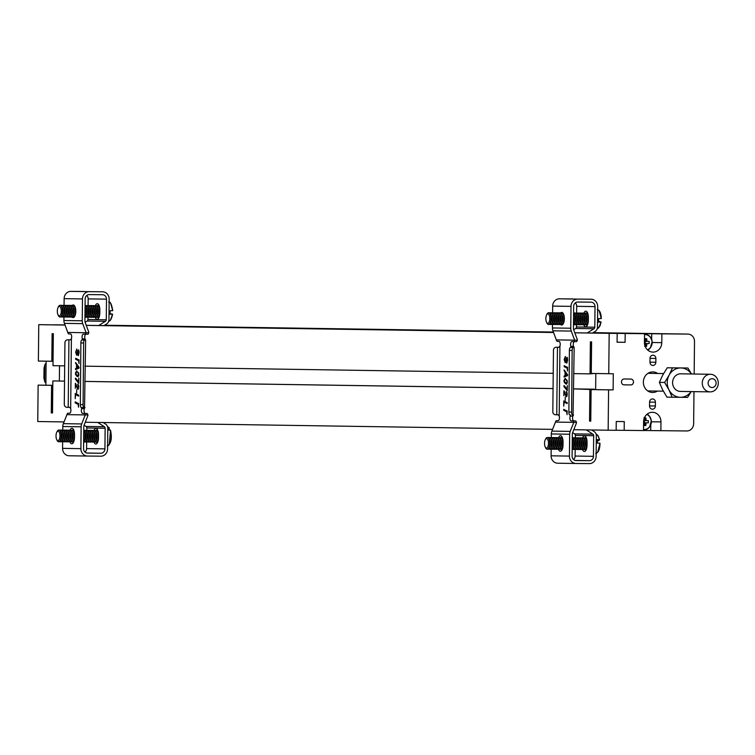 <?xml version="1.0" encoding="UTF-8"?>
<svg xmlns="http://www.w3.org/2000/svg" width="755" height="755" viewBox="0 0 755 755"><rect width="100%" height="100%" fill="white"/><g stroke="black" fill="none" stroke-linecap="round" stroke-linejoin="round"><path stroke-width="1.13" d="M45.309 363.844L46.093 363.853L45.309 363.844L44.809 365.014L44.639 381.152L43.913 378.208L44.026 367.93L44.809 365.014M45.904 382.351L45.111 382.341L44.639 381.152M574.413 341.637A2.935 1.217 -89.5 0 0 573.385 343.374A2.935 1.217 -89.5 0 0 573.507 346.356L570.837 346.337L571.224 347.47L573.196 347.489A2.935 1.019 90.5 0 0 572.148 350.424L571.62 412.07A2.935 1.019 90.5 0 0 572.62 415.014L573.526 415.014L572.847 416.118A2.935 1.217 -89.5 0 0 572.677 419.214A2.935 1.217 -89.5 0 0 573.762 420.884L575.414 420.912A2.935 1.217 90.5 0 1 576.461 422.394A2.935 2.671 -89.1 0 1 576.235 423.536L572.667 432.558A4.407 4.002 -89.1 0 0 572.328 434.267L572.101 456.114A4.407 4.002 -89.1 0 0 576.037 460.559L589.41 460.682L575.291 460.465M594.808 327.226A1.765 1.604 -89.1 0 1 593.987 328.746L575.659 328.472A1.765 1.604 90.9 0 0 576.48 326.953L594.808 327.226L595.025 306.606A4.407 4.002 -89.1 0 0 591.09 302.16A4.407 4.002 -89.1 0 1 591.09 302.16L577.717 302.038A4.407 4.002 -89.1 0 0 573.668 306.407L573.441 328.255A4.407 4.002 -89.1 0 0 573.734 329.973L577.122 339.052A2.935 2.671 -89.1 0 1 577.32 340.203A2.935 1.217 90.5 0 1 576.254 341.647A2.935 1.217 90.5 0 1 576.244 341.647L571.856 341.6A2.935 1.217 -89.5 0 0 571.846 341.6A2.935 1.217 -89.5 0 0 570.733 343.242A2.935 1.217 -89.5 0 0 570.837 346.337L570.827 347.47M577.32 340.203L574.649 340.175A2.935 1.217 90.5 0 1 573.583 341.628A2.935 1.217 90.5 0 1 573.573 341.628L576.254 341.647M570.591 414.986L570.185 416.09A2.935 1.217 -89.5 0 0 570.006 419.185A2.935 1.217 -89.5 0 0 571.091 420.865L572.743 420.884A2.935 1.217 90.5 0 1 573.791 422.366L570.214 431.388L551.886 431.105L555.463 422.092A2.935 1.217 90.5 0 1 556.529 420.639L558.19 420.667A2.935 1.217 -89.5 0 0 559.304 419.025A2.935 1.217 -89.5 0 0 559.2 415.93L558.209 414.797L555.538 414.759A2.935 2.756 90.3 0 1 552.82 411.796L553.472 350.15A2.935 2.756 90.3 0 1 556.237 347.243L558.917 347.281L559.927 346.168A2.935 1.217 -89.5 0 0 560.106 343.072A2.935 1.217 -89.5 0 0 559.021 341.402L557.36 341.383A2.935 1.217 90.5 0 1 556.322 339.892L552.943 330.813L571.271 331.086A7.342 6.672 -89.1 0 1 570.771 328.227L552.443 327.953A7.342 6.672 90.9 0 0 552.943 330.813M557.275 347.253L556.246 347.243A2.935 2.756 90.3 0 1 556.246 347.243L557.256 347.253A2.935 2.756 90.3 0 1 557.275 347.253L558.936 347.272M555.463 422.092L576.461 422.394M570.195 414.986L570.185 416.09L572.847 416.118M573.507 346.356L574.159 347.489L573.064 415.014L574.168 347.498M587.201 332.964L593.987 328.746M592.496 333.049L595.299 331.303A4.7 4.275 90.9 0 0 597.479 327.255L597.696 306.634A7.342 6.672 90.9 0 0 591.127 299.225A7.342 6.672 90.9 0 0 591.099 299.225L577.754 299.103A7.342 6.672 90.9 0 0 570.997 306.379L570.771 328.227M571.271 331.086L574.649 340.175L556.322 339.892M552.443 327.953L552.481 324.499M552.603 312.759L552.669 306.096A7.342 6.672 -89.1 0 1 559.417 298.82L572.771 298.952A7.342 6.672 -89.1 0 1 572.8 298.952A7.342 6.672 -89.1 0 1 572.837 298.952M575.659 328.472L573.649 329.718M595.025 306.606L576.697 306.322L576.622 312.985A5.87 2.444 90.5 0 1 576.839 312.985A5.87 2.444 90.5 0 1 578.424 314.429A5.87 2.444 90.5 0 1 579.208 319.658A5.87 2.444 90.5 0 1 578.339 323.31A5.87 2.444 90.5 0 1 576.735 324.725A5.87 2.444 90.5 0 1 576.537 324.707M576.499 324.725L576.48 326.953M576.697 306.322A4.407 4.002 90.9 0 0 575.282 302.915M573.517 459.521A4.407 4.002 90.9 0 0 575.121 456.039L593.458 456.322L593.675 435.692L575.338 435.418L575.319 437.749M575.197 449.489L575.121 456.039M575.338 435.418A1.765 1.604 90.9 0 0 574.555 433.88L592.883 434.163L586.286 429.888M572.63 432.634L574.555 433.88M551.292 437.513L551.329 433.965L569.657 434.238L569.43 456.095A7.342 6.672 90.9 0 0 575.99 463.495L557.7 463.211A7.342 6.672 -89.1 0 1 557.662 463.211A7.342 6.672 -89.1 0 1 551.103 455.812L551.169 449.263M551.886 431.105A7.342 6.672 90.9 0 0 551.329 433.965M569.657 434.238A7.342 6.672 -89.1 0 1 570.214 431.388M557.662 463.211L575.99 463.495A7.342 6.672 90.9 0 0 576.027 463.495L589.372 463.617A7.342 6.672 90.9 0 0 596.12 456.341L596.337 435.72A4.7 4.275 90.9 0 0 594.242 431.634L591.684 429.963M592.883 434.163A1.765 1.604 -89.1 0 1 593.675 435.692M593.458 456.322A4.407 4.002 -89.1 0 1 589.41 460.682M573.196 347.489L573.706 347.498M570.45 347.47A2.935 1.019 90.5 0 0 569.402 350.405L568.874 412.051A2.935 1.019 90.5 0 0 569.865 414.986A2.935 1.019 90.5 0 0 569.874 414.986L569.865 414.986M561.078 449.225A6.314 2.624 -89.5 0 0 561.663 450.395M561.795 436.579A6.314 2.624 -89.5 0 0 561.192 437.74M560.663 312.966A6.314 2.624 90.5 0 1 561.767 312.4A6.314 2.624 90.5 0 1 564.334 318.742A6.314 2.624 90.5 0 1 561.644 325.027A6.314 2.624 90.5 0 1 560.559 324.442M566.722 410.852L563.711 409.323L563.702 410.286L566.712 411.824L567.071 414.674L567.109 410.862M565.24 397.224L565.202 400.386L565.24 397.224M564.778 386.183L563.957 385.616L563.947 386.56L567.279 390.75L567.335 385.588L566.901 389.391L564.778 386.183M567.496 374.537L564.117 369.922L565.061 372.253L565.023 375.716L564.051 376.075L564.042 377.038L567.486 375.669L567.496 374.537M565.391 357.389L565.353 356.435L564.183 359.531L565.146 362.655L566.401 359.087L566.816 358.361L567.147 358.748L566.609 363.098L567.684 360.211L566.807 357.408L565.127 361.702L564.58 359.597L565.278 357.379M567.175 367.232L564.164 365.694L564.155 366.666L567.165 368.195L567.534 371.045L567.571 367.232M567.42 381.879L565.155 378.359L563.966 380.539L564.193 382.162L566.269 384.068L567.42 381.879L566.344 383.125L564.561 381.671L564.598 379.557L566.373 379.614L567.241 380.482M565.372 393.789L563.9 390.779L563.853 395.743L564.278 392.223L566.335 396.611L567.288 394.195L566.297 391.552L566.892 394.214L566.326 395.658L565.372 393.789M567.203 402.632L563.796 400.896L563.74 406.162L564.174 402.056L567.194 403.595L567.203 402.632M558.577 437.589A6.314 2.624 90.5 0 1 560.474 435.692A6.314 2.624 90.5 0 1 563.041 442.043L563.013 444.988A6.314 2.624 90.5 0 1 560.323 451.254A6.314 2.624 90.5 0 1 558.464 449.329M563.702 410.286L564.24 409.597M567.099 411.758L564.23 410.295M564.485 385.937L563.947 386.56M567.298 389.391L567.288 390.193M566.788 389.127L565.655 388.183M566.193 388.193L564.476 386.569M564.108 370.988L564.646 370.639M564.58 376.82L564.051 376.075M565.589 372.8L565.061 372.253M565.599 372.262L564.646 370.988M564.9 357.634L565.363 356.643M565.957 361.437L565.127 361.702M565.92 361.437L565.419 361.428M567.345 357.417L566.071 358.512M567.137 362.806L566.59 362.155M567.675 358.757L566.816 358.361M565.419 362.56L564.919 361.56M564.693 365.967L564.155 366.666M567.562 368.129L564.683 366.666M565.438 378.397L564.617 379.529M566.807 384.068L565.155 383.615M565.693 383.615L564.193 382.162M564.419 392.223L564.429 391.269M567.156 395.46L566.326 395.658M567.184 392.94L566.231 392.496M566.76 392.506L566.797 391.958M566.873 396.611L565.674 396.016M566.212 396.026L565.939 395.327M564.948 392.44L564.278 392.223M564.315 402.056L564.325 401.16M567.194 403.33L564.174 402.056M566.42 374.065L567.09 374.961L565.957 375.584L567.628 374.971L565.448 372.8L566.958 374.074M565.07 379.303L566.373 379.614M567.288 382.955L566.344 383.125M583.898 313.051A6.314 2.624 90.5 0 1 585.804 311.164A6.314 2.624 90.5 0 1 588.372 317.515L588.343 320.45A6.314 2.624 90.5 0 1 585.653 326.717A6.314 2.624 90.5 0 1 583.785 324.792M566.25 375.273L566.778 375.282M565.419 375.575L565.448 372.8M567.203 380.426L566.675 380.426L567.024 381.879M565.844 379.605L566.675 380.426M581.831 438.07A5.87 2.444 90.5 0 1 581.945 437.994A5.87 2.444 90.5 0 1 582.558 437.815A6.314 2.624 90.5 0 1 584.493 435.928A6.314 2.624 90.5 0 1 587.06 442.279L587.031 445.214A6.314 2.624 90.5 0 1 584.342 451.481A6.314 2.624 90.5 0 1 582.483 449.555M586.427 324.735A6.314 2.624 -89.5 0 0 586.994 325.858M587.126 312.051A6.314 2.624 -89.5 0 0 586.541 313.165M585.116 449.499A6.314 2.624 -89.5 0 0 585.691 450.622M585.823 436.815A6.314 2.624 -89.5 0 0 585.229 437.928M85.881 334.191A2.935 1.217 -89.5 0 0 84.853 335.928A2.935 1.217 -89.5 0 0 84.975 338.919L82.304 338.891L82.691 340.024L84.664 340.052A2.935 1.019 90.5 0 0 83.616 342.987L83.088 404.633A2.935 1.019 90.5 0 0 84.088 407.568L84.994 407.568L84.315 408.672A2.935 1.217 -89.5 0 0 84.145 411.768A2.935 1.217 -89.5 0 0 85.23 413.447L86.882 413.466A2.935 1.217 90.5 0 1 87.929 414.957A2.935 2.671 -89.1 0 1 87.703 416.09L84.135 425.112A4.407 4.002 -89.1 0 0 83.796 426.82L83.569 448.678A4.407 4.002 -89.1 0 0 87.504 453.113L100.868 453.245L86.759 453.028M106.276 319.79A1.765 1.604 -89.1 0 1 105.455 321.309L87.127 321.026A1.765 1.604 90.9 0 0 87.948 319.507L106.276 319.79L106.493 299.159A4.407 4.002 -89.1 0 0 102.557 294.724A4.407 4.002 -89.1 0 1 102.557 294.724L89.184 294.592A4.407 4.002 -89.1 0 0 85.136 298.961L84.909 320.809A4.407 4.002 -89.1 0 0 85.202 322.527L88.59 331.615A2.935 2.671 -89.1 0 1 88.788 332.757A2.935 1.217 90.5 0 1 87.712 334.21L83.314 334.154A2.935 1.217 -89.5 0 0 82.201 335.796A2.935 1.217 -89.5 0 0 82.304 338.891L82.295 340.024M88.788 332.757L86.117 332.728A2.935 1.217 90.5 0 1 85.051 334.182A2.935 1.217 90.5 0 1 85.041 334.182L87.712 334.21M82.059 407.54L81.653 408.644A2.935 1.217 -89.5 0 0 81.474 411.749A2.935 1.217 -89.5 0 0 82.559 413.419L84.211 413.447A2.935 1.217 90.5 0 1 85.258 414.929L81.682 423.942L63.354 423.668L66.931 414.646A2.935 1.217 90.5 0 1 67.997 413.193L69.658 413.221A2.935 1.217 -89.5 0 0 70.772 411.579A2.935 1.217 -89.5 0 0 70.668 408.483L69.677 407.351L67.006 407.322A2.935 2.756 90.3 0 1 64.288 404.359L64.939 342.704A2.935 2.756 90.3 0 1 67.705 339.807L68.724 339.807A2.935 2.756 90.3 0 1 68.743 339.807L70.404 339.825L71.395 338.731A2.935 1.217 -89.5 0 0 71.574 335.635A2.935 1.217 -89.5 0 0 70.489 333.965L68.828 333.936A2.935 1.217 90.5 0 1 67.79 332.455L64.411 323.366L82.739 323.65A7.342 6.672 -89.1 0 1 82.238 320.79L63.911 320.507A7.342 6.672 90.9 0 0 64.411 323.366M67.997 413.193L69.762 413.211L67.997 413.193M66.931 414.646L87.929 414.957M81.663 407.549L81.653 408.644L84.315 408.672M84.975 338.919L85.626 340.052L84.532 407.568L85.636 340.052M98.669 325.518L105.455 321.309M103.963 325.603L106.766 323.857A4.7 4.275 90.9 0 0 108.947 319.809L109.164 299.188A7.342 6.672 90.9 0 0 102.595 291.789A7.342 6.672 90.9 0 0 102.567 291.789L89.222 291.656A7.342 6.672 90.9 0 0 82.465 298.933L82.238 320.79M82.739 323.65L86.117 332.728L67.79 332.455M63.911 320.507L63.949 317.053M64.071 305.313L64.137 298.659A7.342 6.672 -89.1 0 1 70.885 291.383L84.23 291.505A7.342 6.672 -89.1 0 1 84.267 291.505A7.342 6.672 -89.1 0 1 84.305 291.505M87.127 321.026L85.117 322.272M106.493 299.159L88.165 298.886L88.09 305.539A5.87 2.444 90.5 0 1 88.307 305.539A5.87 2.444 90.5 0 1 89.892 306.983A5.87 2.444 90.5 0 1 90.685 311.928A5.87 2.444 90.5 0 1 89.807 315.873A5.87 2.444 90.5 0 1 88.203 317.289A5.87 2.444 90.5 0 1 88.005 317.26M87.967 317.279L87.948 319.507M88.165 298.886A4.407 4.002 90.9 0 0 86.749 295.479M68.743 339.807L67.714 339.807A2.935 2.756 90.3 0 1 67.714 339.807L70.385 339.835M84.985 452.085A4.407 4.002 90.9 0 0 86.589 448.593L104.926 448.876L105.134 428.255L86.806 427.972L86.787 430.303M86.665 442.043L86.589 448.593M86.806 427.972A1.765 1.604 90.9 0 0 86.023 426.443L104.35 426.717L97.754 422.441M84.098 425.188L86.023 426.443M62.759 430.076L62.797 426.518L81.125 426.801L80.898 448.649A7.342 6.672 90.9 0 0 87.457 456.048L69.167 455.775A7.342 6.672 -89.1 0 1 69.13 455.775A7.342 6.672 -89.1 0 1 62.571 448.366L62.637 441.817M63.354 423.668A7.342 6.672 90.9 0 0 62.797 426.518M81.125 426.801A7.342 6.672 -89.1 0 1 81.682 423.942M69.13 455.775L87.457 456.048A7.342 6.672 90.9 0 0 87.495 456.048L100.84 456.18A7.342 6.672 90.9 0 0 107.587 448.904L107.805 428.274A4.7 4.275 90.9 0 0 105.709 424.187L103.152 422.526M104.35 426.717A1.765 1.604 -89.1 0 1 105.134 428.255M104.926 448.876A4.407 4.002 -89.1 0 1 100.868 453.245M84.664 340.052L85.173 340.052M81.917 340.024A2.935 1.019 90.5 0 0 80.87 342.959L80.341 404.605A2.935 1.019 90.5 0 0 81.332 407.54L84.079 407.568L81.332 407.54M72.546 441.788A6.314 2.624 -89.5 0 0 73.131 442.949M73.263 429.142A6.314 2.624 -89.5 0 0 72.659 430.293M72.131 305.53A6.314 2.624 90.5 0 1 73.235 304.963A6.314 2.624 90.5 0 1 75.802 311.296A6.314 2.624 90.5 0 1 73.112 317.581A6.314 2.624 90.5 0 1 72.018 316.996M78.19 403.415L75.179 401.877L75.16 402.849L78.18 404.378L78.539 407.228L78.577 403.415M76.708 389.788L76.67 392.949L76.708 389.788M76.246 378.746L75.424 378.17L75.415 379.123L78.746 383.304L78.803 378.142L78.369 381.945L76.246 378.746M78.964 367.1L75.585 362.485L76.529 364.807L76.491 368.28L75.519 368.638L75.509 369.591L78.945 368.223L78.964 367.1M76.859 349.942L76.821 348.999L75.651 352.085L76.614 355.209L77.869 351.641L78.284 350.915L78.614 351.311L78.152 355.662L79.152 352.764L78.275 349.971L76.595 354.265L76.047 352.151L76.746 349.933M78.643 359.786L75.632 358.257L75.623 359.22L78.633 360.748L79.001 363.599L79.039 359.795M78.888 374.433L76.623 370.913L75.434 373.102L75.66 374.716L77.737 376.622L78.888 374.433L77.812 375.679L76.028 374.235L76.066 372.111L77.841 372.168L78.709 373.036M76.84 386.343L75.368 383.332L75.321 388.296L75.745 384.776L77.803 389.165L78.756 386.749L77.765 384.106L78.36 386.777L77.793 388.221L76.84 386.343M78.671 395.186L75.264 393.449L75.207 398.716L75.642 394.62L78.652 396.148L78.671 395.186M70.045 430.142A6.314 2.624 90.5 0 1 71.942 428.255A6.314 2.624 90.5 0 1 74.509 434.606L74.481 437.541A6.314 2.624 90.5 0 1 71.791 443.808A6.314 2.624 90.5 0 1 69.922 441.883M75.16 402.849L75.708 402.151M78.567 404.312L75.698 402.849M75.953 378.491L75.415 379.123M78.765 381.954L78.756 382.747M78.256 381.69L77.123 380.746M77.661 380.746L75.944 379.123M75.575 363.542L76.113 363.202M76.047 369.384L75.519 368.638M77.057 365.363L76.529 364.807M77.057 364.816L76.113 363.551M76.368 350.197L76.831 349.197M77.425 353.991L76.595 354.265M77.388 353.991L76.887 353.991M78.813 349.971L77.538 351.066M78.605 355.36L78.058 354.708M79.143 351.311L78.284 350.915M76.887 355.114L76.387 354.123M76.161 358.521L75.623 359.22M79.03 360.682L76.151 359.22M76.906 370.95L76.085 372.092M78.275 376.632L76.623 376.169M77.161 376.179L75.66 374.716M75.887 384.776L75.896 383.823M78.624 388.023L77.793 388.221M78.652 385.503L77.699 385.059M78.227 385.059L78.265 384.512M78.341 389.174L77.142 388.58M77.68 388.58L77.406 387.881M76.415 384.993L75.745 384.776M75.783 394.62L75.793 393.723M78.662 395.884L75.642 394.62M77.888 366.619L78.558 367.525L76.887 368.138L79.096 367.525L76.916 365.354L78.426 366.628M76.538 371.866L77.841 372.168M78.756 375.509L77.812 375.679M95.366 305.615A6.314 2.624 90.5 0 1 97.272 303.718A6.314 2.624 90.5 0 1 99.839 310.069L99.811 313.004A6.314 2.624 90.5 0 1 97.121 319.28A6.314 2.624 90.5 0 1 95.253 317.355M77.718 367.827L78.246 367.836M76.887 368.138L76.916 365.354M78.671 372.989L78.142 372.979L78.492 374.433M77.312 372.168L78.142 372.979M93.299 430.633A5.87 2.444 90.5 0 1 94.026 430.369A6.314 2.624 90.5 0 1 95.961 428.481A6.314 2.624 90.5 0 1 98.528 434.833L98.499 437.768A6.314 2.624 90.5 0 1 95.809 444.044A6.314 2.624 90.5 0 1 93.95 442.119M97.895 317.289A6.314 2.624 -89.5 0 0 98.461 318.421M98.594 304.605A6.314 2.624 -89.5 0 0 98.008 305.718M96.583 442.052A6.314 2.624 -89.5 0 0 97.159 443.176M97.291 429.368A6.314 2.624 -89.5 0 0 96.697 430.482M587.466 324.829L587.55 324.829A5.87 2.444 90.5 0 1 587.466 324.829A5.87 2.444 90.5 0 1 586.739 324.556M586.852 313.344A5.87 2.444 90.5 0 1 587.579 313.089A5.87 2.444 90.5 0 1 587.673 313.089L587.579 313.089M597.658 309.503A9.655 4.02 -89.5 0 1 600.999 318.591L598.649 318.601A9.89 4.115 90.5 0 1 598.422 322.092L600.772 322.083A9.655 4.02 -89.5 0 1 597.262 328.661L599.97 325.981L601.074 322.036M587.909 315.005A4.728 1.963 90.5 0 1 588.117 315.392A4.728 1.963 90.5 0 1 588.287 315.816M588.23 322.13A4.728 1.963 90.5 0 1 588.051 322.536A4.728 1.963 90.5 0 1 587.834 322.913M585.927 313.089A5.87 2.444 90.5 0 1 586.125 313.07A5.87 2.444 90.5 0 1 587.711 314.514A5.87 2.444 90.5 0 1 588.362 316.817M588.315 321.139A5.87 2.444 90.5 0 1 587.626 323.404A5.87 2.444 90.5 0 1 586.012 324.82A5.87 2.444 90.5 0 1 585.814 324.792M598.536 321.186L601.018 322.007M584.993 313.334A5.87 2.444 90.5 0 1 585.72 313.07A5.87 2.444 90.5 0 1 586.05 313.127A5.87 2.444 90.5 0 1 588.088 319.733A5.87 2.444 90.5 0 1 585.616 324.81A5.87 2.444 90.5 0 1 584.889 324.537M586.059 314.986A4.728 1.963 90.5 0 1 586.258 315.373A4.728 1.963 90.5 0 1 586.191 322.527A4.728 1.963 90.5 0 1 585.984 322.895M584.068 313.07A5.87 2.444 90.5 0 1 584.266 313.061A5.87 2.444 90.5 0 1 584.587 313.108A5.87 2.444 90.5 0 1 585.852 314.505A5.87 2.444 90.5 0 1 586.626 319.724A5.87 2.444 90.5 0 1 585.767 323.385A5.87 2.444 90.5 0 1 584.153 324.801A5.87 2.444 90.5 0 1 583.955 324.773M583.134 313.316A5.87 2.444 90.5 0 1 583.87 313.051A5.87 2.444 90.5 0 1 584.191 313.108A5.87 2.444 90.5 0 1 586.229 319.724A5.87 2.444 90.5 0 1 583.757 324.792A5.87 2.444 90.5 0 1 583.03 324.518M584.2 314.977A4.728 1.963 90.5 0 1 584.408 315.354A4.728 1.963 90.5 0 1 584.332 322.508A4.728 1.963 90.5 0 1 584.125 322.885M582.209 313.061A5.87 2.444 90.5 0 1 582.407 313.042A5.87 2.444 90.5 0 1 583.992 314.486A5.87 2.444 90.5 0 1 584.766 319.705A5.87 2.444 90.5 0 1 583.908 323.366A5.87 2.444 90.5 0 1 582.303 324.782A5.87 2.444 90.5 0 1 582.105 324.763M581.284 313.297A5.87 2.444 90.5 0 1 582.011 313.032A5.87 2.444 90.5 0 1 582.332 313.089A5.87 2.444 90.5 0 1 584.37 319.705A5.87 2.444 90.5 0 1 581.897 324.773A5.87 2.444 90.5 0 1 581.171 324.499M582.341 314.958A4.728 1.963 90.5 0 1 582.549 315.335A4.728 1.963 90.5 0 1 582.483 322.489A4.728 1.963 90.5 0 1 582.265 322.866M580.359 313.042A5.87 2.444 90.5 0 1 580.557 313.023A5.87 2.444 90.5 0 1 582.143 314.467A5.87 2.444 90.5 0 1 582.917 319.686A5.87 2.444 90.5 0 1 582.058 323.348A5.87 2.444 90.5 0 1 580.444 324.763A5.87 2.444 90.5 0 1 580.246 324.744M579.425 313.278A5.87 2.444 90.5 0 1 580.161 313.014A5.87 2.444 90.5 0 1 580.482 313.07A5.87 2.444 90.5 0 1 582.52 319.686A5.87 2.444 90.5 0 1 580.048 324.763A5.87 2.444 90.5 0 1 579.321 324.49M580.491 314.939A4.728 1.963 90.5 0 1 580.689 315.316A4.728 1.963 90.5 0 1 580.623 322.47A4.728 1.963 90.5 0 1 580.416 322.847M578.5 313.023A5.87 2.444 90.5 0 1 578.698 313.004A5.87 2.444 90.5 0 1 580.284 314.448A5.87 2.444 90.5 0 1 581.057 319.667A5.87 2.444 90.5 0 1 580.199 323.329A5.87 2.444 90.5 0 1 578.585 324.744A5.87 2.444 90.5 0 1 578.387 324.725M577.566 313.259A5.87 2.444 90.5 0 1 578.302 313.004A5.87 2.444 90.5 0 1 578.623 313.051A5.87 2.444 90.5 0 1 580.661 319.667A5.87 2.444 90.5 0 1 578.188 324.744A5.87 2.444 90.5 0 1 577.462 324.471M578.632 314.92A4.728 1.963 90.5 0 1 578.84 315.297A4.728 1.963 90.5 0 1 578.774 322.451A4.728 1.963 90.5 0 1 578.556 322.829M575.716 313.24A5.87 2.444 90.5 0 1 576.442 312.985A5.87 2.444 90.5 0 1 578.802 319.648A5.87 2.444 90.5 0 1 576.339 324.725A5.87 2.444 90.5 0 1 575.612 324.452M576.773 314.901A4.728 1.963 90.5 0 1 576.98 315.279A4.728 1.963 90.5 0 1 577.603 319.488A4.728 1.963 90.5 0 1 576.914 322.432A4.728 1.963 90.5 0 1 576.697 322.81M574.791 312.985A5.87 2.444 90.5 0 1 574.989 312.966A5.87 2.444 90.5 0 1 575.31 313.023A5.87 2.444 90.5 0 1 576.575 314.41A5.87 2.444 90.5 0 1 577.348 319.639A5.87 2.444 90.5 0 1 576.49 323.3A5.87 2.444 90.5 0 1 574.876 324.707A5.87 2.444 90.5 0 1 574.678 324.688M573.857 313.221A5.87 2.444 90.5 0 1 574.593 312.966A5.87 2.444 90.5 0 1 576.952 319.629A5.87 2.444 90.5 0 1 574.48 324.707A5.87 2.444 90.5 0 1 573.753 324.433M574.923 314.882A4.728 1.963 90.5 0 1 575.121 315.269A4.728 1.963 90.5 0 1 575.754 319.469A4.728 1.963 90.5 0 1 575.055 322.413A4.728 1.963 90.5 0 1 574.848 322.791M573.602 313.061A5.87 2.444 90.5 0 1 574.715 314.391A5.87 2.444 90.5 0 1 575.489 319.62A5.87 2.444 90.5 0 1 574.63 323.282A5.87 2.444 90.5 0 1 573.479 324.593M573.592 313.334A5.87 2.444 90.5 0 1 575.093 319.61A5.87 2.444 90.5 0 1 573.479 324.329M573.564 316.052A4.728 1.963 90.5 0 1 573.894 319.45A4.728 1.963 90.5 0 1 573.507 321.621M573.555 316.987A5.87 2.444 90.5 0 1 573.64 319.601A5.87 2.444 90.5 0 1 573.517 320.696M561.795 312.863A5.87 2.444 90.5 0 1 561.994 312.844A5.87 2.444 90.5 0 1 563.579 314.288A5.87 2.444 90.5 0 1 563.825 314.873M563.749 322.593A5.87 2.444 90.5 0 1 563.494 323.178A5.87 2.444 90.5 0 1 561.89 324.584A5.87 2.444 90.5 0 1 561.692 324.565M560.871 313.099A5.87 2.444 90.5 0 1 561.597 312.844A5.87 2.444 90.5 0 1 563.957 319.507A5.87 2.444 90.5 0 1 561.494 324.584A5.87 2.444 90.5 0 1 560.767 324.31M561.928 314.76A4.728 1.963 90.5 0 1 562.135 315.146A4.728 1.963 90.5 0 1 562.758 319.346A4.728 1.963 90.5 0 1 562.069 322.291A4.728 1.963 90.5 0 1 561.852 322.668M559.946 312.844A5.87 2.444 90.5 0 1 560.144 312.825A5.87 2.444 90.5 0 1 560.465 312.881A5.87 2.444 90.5 0 1 561.729 314.269A5.87 2.444 90.5 0 1 562.503 319.497A5.87 2.444 90.5 0 1 561.644 323.159A5.87 2.444 90.5 0 1 560.031 324.575A5.87 2.444 90.5 0 1 559.832 324.546M559.011 313.08A5.87 2.444 90.5 0 1 559.748 312.825A5.87 2.444 90.5 0 1 562.107 319.488A5.87 2.444 90.5 0 1 559.634 324.565A5.87 2.444 90.5 0 1 558.908 324.291M560.078 314.741A4.728 1.963 90.5 0 1 560.276 315.128A4.728 1.963 90.5 0 1 560.908 319.327A4.728 1.963 90.5 0 1 560.21 322.272A4.728 1.963 90.5 0 1 560.002 322.649M558.087 312.825A5.87 2.444 90.5 0 1 558.285 312.806A5.87 2.444 90.5 0 1 559.87 314.25A5.87 2.444 90.5 0 1 560.644 319.478A5.87 2.444 90.5 0 1 559.785 323.14A5.87 2.444 90.5 0 1 558.172 324.556A5.87 2.444 90.5 0 1 557.973 324.527M557.162 313.07A5.87 2.444 90.5 0 1 557.888 312.806A5.87 2.444 90.5 0 1 560.248 319.478A5.87 2.444 90.5 0 1 557.775 324.546A5.87 2.444 90.5 0 1 557.048 324.273M558.219 314.731A4.728 1.963 90.5 0 1 558.426 315.109A4.728 1.963 90.5 0 1 559.049 319.308A4.728 1.963 90.5 0 1 558.36 322.262A4.728 1.963 90.5 0 1 558.143 322.63M556.227 312.806A5.87 2.444 90.5 0 1 556.435 312.796A5.87 2.444 90.5 0 1 556.756 312.844A5.87 2.444 90.5 0 1 558.011 314.24A5.87 2.444 90.5 0 1 558.794 319.459A5.87 2.444 90.5 0 1 557.936 323.121A5.87 2.444 90.5 0 1 556.322 324.537A5.87 2.444 90.5 0 1 556.124 324.518M555.303 313.051A5.87 2.444 90.5 0 1 556.029 312.787A5.87 2.444 90.5 0 1 558.389 319.459A5.87 2.444 90.5 0 1 555.925 324.527A5.87 2.444 90.5 0 1 555.199 324.254M556.36 314.712A4.728 1.963 90.5 0 1 556.567 315.09A4.728 1.963 90.5 0 1 557.19 319.289A4.728 1.963 90.5 0 1 556.501 322.243A4.728 1.963 90.5 0 1 556.293 322.621M554.378 312.796A5.87 2.444 90.5 0 1 554.576 312.778A5.87 2.444 90.5 0 1 556.161 314.222A5.87 2.444 90.5 0 1 556.935 319.44A5.87 2.444 90.5 0 1 556.076 323.102A5.87 2.444 90.5 0 1 554.463 324.518A5.87 2.444 90.5 0 1 554.264 324.499M553.443 313.032A5.87 2.444 90.5 0 1 554.179 312.768A5.87 2.444 90.5 0 1 556.539 319.44A5.87 2.444 90.5 0 1 554.066 324.518A5.87 2.444 90.5 0 1 553.34 324.235M554.51 314.693A4.728 1.963 90.5 0 1 554.717 315.071A4.728 1.963 90.5 0 1 555.34 319.28A4.728 1.963 90.5 0 1 554.642 322.225A4.728 1.963 90.5 0 1 554.434 322.602M552.518 312.778A5.87 2.444 90.5 0 1 552.717 312.759A5.87 2.444 90.5 0 1 553.038 312.815A5.87 2.444 90.5 0 1 554.302 314.203A5.87 2.444 90.5 0 1 555.076 319.422A5.87 2.444 90.5 0 1 554.217 323.083A5.87 2.444 90.5 0 1 552.613 324.499A5.87 2.444 90.5 0 1 552.405 324.48M551.594 313.014A5.87 2.444 90.5 0 1 552.32 312.749A5.87 2.444 90.5 0 1 554.68 319.422A5.87 2.444 90.5 0 1 552.207 324.499A5.87 2.444 90.5 0 1 551.48 324.225M552.651 314.675A4.728 1.963 90.5 0 1 552.858 315.052A4.728 1.963 90.5 0 1 553.481 319.261A4.728 1.963 90.5 0 1 552.792 322.206A4.728 1.963 90.5 0 1 552.575 322.583M550.669 312.759A5.87 2.444 90.5 0 1 550.867 312.74A5.87 2.444 90.5 0 1 552.452 314.184A5.87 2.444 90.5 0 1 553.226 319.403A5.87 2.444 90.5 0 1 552.367 323.065A5.87 2.444 90.5 0 1 550.754 324.48A5.87 2.444 90.5 0 1 550.555 324.461M549.734 312.995A5.87 2.444 90.5 0 1 550.471 312.74A5.87 2.444 90.5 0 1 552.83 319.403A5.87 2.444 90.5 0 1 550.357 324.48A5.87 2.444 90.5 0 1 549.631 324.206M550.801 314.656A4.728 1.963 90.5 0 1 550.999 315.033A4.728 1.963 90.5 0 1 551.622 319.242A4.728 1.963 90.5 0 1 550.933 322.187A4.728 1.963 90.5 0 1 550.725 322.564M548.809 312.74A5.87 2.444 90.5 0 1 549.008 312.721A5.87 2.444 90.5 0 1 549.329 312.778A5.87 2.444 90.5 0 1 550.593 314.165A5.87 2.444 90.5 0 1 551.367 319.393A5.87 2.444 90.5 0 1 550.508 323.055A5.87 2.444 90.5 0 1 548.894 324.461A5.87 2.444 90.5 0 1 548.696 324.442M546.79 314.618A5.87 2.444 90.5 0 1 546.998 314.137A5.87 2.444 90.5 0 1 548.611 312.721A5.87 2.444 90.5 0 1 550.971 319.384A5.87 2.444 90.5 0 1 548.498 324.461A5.87 2.444 90.5 0 1 546.913 323.017A5.87 2.444 90.5 0 1 546.714 322.527M549.772 319.223A4.728 1.963 90.5 0 1 548.479 323.008A4.728 1.963 90.5 0 1 546.507 322.149A4.728 1.963 90.5 0 1 546.573 314.995A4.728 1.963 90.5 0 1 548.8 314.429A4.728 1.963 90.5 0 1 549.772 319.223M98.933 317.383L99.018 317.393A5.87 2.444 90.5 0 1 98.933 317.383A5.87 2.444 90.5 0 1 98.207 317.109M98.32 305.907A5.87 2.444 90.5 0 1 99.047 305.643A5.87 2.444 90.5 0 1 99.132 305.652L99.047 305.643M109.126 302.066A9.655 4.02 -89.5 0 1 112.457 310.683L110.107 310.683A9.89 4.115 90.5 0 1 109.956 314.193L112.306 314.193A9.655 4.02 -89.5 0 1 108.729 321.224M99.377 307.568A4.728 1.963 90.5 0 1 99.584 307.946A4.728 1.963 90.5 0 1 99.754 308.37M99.698 314.684A4.728 1.963 90.5 0 1 99.518 315.099A4.728 1.963 90.5 0 1 99.301 315.477M96.461 305.888A5.87 2.444 90.5 0 1 97.187 305.624A5.87 2.444 90.5 0 1 97.395 305.652A5.87 2.444 90.5 0 1 97.593 305.633A5.87 2.444 90.5 0 1 99.169 307.077A5.87 2.444 90.5 0 1 99.83 309.38M99.783 313.693A5.87 2.444 90.5 0 1 99.094 315.958A5.87 2.444 90.5 0 1 97.48 317.374A5.87 2.444 90.5 0 1 97.282 317.355M110.013 313.608L112.542 314.146M97.395 305.652A5.87 2.444 90.5 0 1 99.566 312.013A5.87 2.444 90.5 0 1 97.084 317.374A5.87 2.444 90.5 0 1 96.357 317.1M97.518 307.549A4.728 1.963 90.5 0 1 97.725 307.927A4.728 1.963 90.5 0 1 97.659 315.08A4.728 1.963 90.5 0 1 97.452 315.458M94.601 305.869A5.87 2.444 90.5 0 1 95.338 305.615A5.87 2.444 90.5 0 1 95.536 305.633A5.87 2.444 90.5 0 1 95.734 305.615A5.87 2.444 90.5 0 1 97.32 307.058A5.87 2.444 90.5 0 1 98.112 312.004A5.87 2.444 90.5 0 1 97.235 315.939A5.87 2.444 90.5 0 1 95.621 317.355A5.87 2.444 90.5 0 1 95.423 317.336M95.536 305.633A5.87 2.444 90.5 0 1 97.706 311.994A5.87 2.444 90.5 0 1 95.224 317.355A5.87 2.444 90.5 0 1 94.498 317.081M95.668 307.53A4.728 1.963 90.5 0 1 95.876 307.908A4.728 1.963 90.5 0 1 95.8 315.061A4.728 1.963 90.5 0 1 95.592 315.439M92.752 305.85A5.87 2.444 90.5 0 1 93.478 305.596A5.87 2.444 90.5 0 1 93.686 305.615A5.87 2.444 90.5 0 1 93.875 305.596A5.87 2.444 90.5 0 1 95.46 307.04A5.87 2.444 90.5 0 1 96.253 311.985A5.87 2.444 90.5 0 1 95.375 315.92A5.87 2.444 90.5 0 1 93.771 317.336A5.87 2.444 90.5 0 1 93.563 317.317M93.686 305.615A5.87 2.444 90.5 0 1 95.857 311.975A5.87 2.444 90.5 0 1 93.365 317.336A5.87 2.444 90.5 0 1 92.638 317.062M93.809 307.511A4.728 1.963 90.5 0 1 94.016 307.889A4.728 1.963 90.5 0 1 93.95 315.043A4.728 1.963 90.5 0 1 93.733 315.42M90.893 305.832A5.87 2.444 90.5 0 1 91.629 305.577A5.87 2.444 90.5 0 1 91.827 305.596A5.87 2.444 90.5 0 1 92.025 305.577A5.87 2.444 90.5 0 1 92.223 305.605A5.87 2.444 90.5 0 1 93.611 307.021A5.87 2.444 90.5 0 1 94.394 311.966A5.87 2.444 90.5 0 1 93.526 315.911A5.87 2.444 90.5 0 1 91.912 317.317A5.87 2.444 90.5 0 1 91.714 317.298M91.827 305.596A5.87 2.444 90.5 0 1 93.997 311.957A5.87 2.444 90.5 0 1 91.515 317.317A5.87 2.444 90.5 0 1 90.789 317.043M91.959 307.493A4.728 1.963 90.5 0 1 92.157 307.88A4.728 1.963 90.5 0 1 92.091 315.024A4.728 1.963 90.5 0 1 91.883 315.401M89.033 305.822A5.87 2.444 90.5 0 1 89.77 305.558A5.87 2.444 90.5 0 1 89.977 305.577A5.87 2.444 90.5 0 1 90.166 305.558A5.87 2.444 90.5 0 1 91.751 307.002A5.87 2.444 90.5 0 1 92.544 311.947A5.87 2.444 90.5 0 1 91.666 315.892A5.87 2.444 90.5 0 1 90.053 317.308A5.87 2.444 90.5 0 1 89.854 317.279M89.977 305.577A5.87 2.444 90.5 0 1 92.148 311.947A5.87 2.444 90.5 0 1 89.656 317.298A5.87 2.444 90.5 0 1 88.93 317.024M90.1 307.474A4.728 1.963 90.5 0 1 90.307 307.861A4.728 1.963 90.5 0 1 90.241 315.014A4.728 1.963 90.5 0 1 90.024 315.382M87.184 305.803A5.87 2.444 90.5 0 1 87.91 305.539A5.87 2.444 90.5 0 1 90.289 311.928A5.87 2.444 90.5 0 1 87.806 317.279A5.87 2.444 90.5 0 1 87.08 317.006M88.241 307.464A4.728 1.963 90.5 0 1 88.448 307.842A4.728 1.963 90.5 0 1 89.09 311.815A4.728 1.963 90.5 0 1 88.382 314.995A4.728 1.963 90.5 0 1 88.165 315.373M86.259 305.539A5.87 2.444 90.5 0 1 86.457 305.53A5.87 2.444 90.5 0 1 86.655 305.548A5.87 2.444 90.5 0 1 88.042 306.974A5.87 2.444 90.5 0 1 88.835 311.909A5.87 2.444 90.5 0 1 87.957 315.854A5.87 2.444 90.5 0 1 86.344 317.27A5.87 2.444 90.5 0 1 86.145 317.251M85.324 305.784A5.87 2.444 90.5 0 1 86.061 305.52A5.87 2.444 90.5 0 1 88.429 311.909A5.87 2.444 90.5 0 1 85.947 317.26A5.87 2.444 90.5 0 1 85.221 316.987M86.391 307.445A4.728 1.963 90.5 0 1 86.589 307.823A4.728 1.963 90.5 0 1 87.231 311.796A4.728 1.963 90.5 0 1 86.523 314.977A4.728 1.963 90.5 0 1 86.315 315.354M85.07 305.624A5.87 2.444 90.5 0 1 86.183 306.955A5.87 2.444 90.5 0 1 86.976 311.891A5.87 2.444 90.5 0 1 86.098 315.835A5.87 2.444 90.5 0 1 84.947 317.147M85.06 305.898A5.87 2.444 90.5 0 1 86.58 311.891A5.87 2.444 90.5 0 1 84.947 316.883M85.032 308.606A4.728 1.963 90.5 0 1 85.372 311.787A4.728 1.963 90.5 0 1 84.975 314.174M85.022 309.541A5.87 2.444 90.5 0 1 85.117 311.872A5.87 2.444 90.5 0 1 84.985 313.25M73.263 305.416A5.87 2.444 90.5 0 1 73.462 305.407A5.87 2.444 90.5 0 1 73.669 305.426A5.87 2.444 90.5 0 1 75.047 306.851A5.87 2.444 90.5 0 1 75.292 307.436M75.217 315.146A5.87 2.444 90.5 0 1 74.962 315.732A5.87 2.444 90.5 0 1 73.358 317.147A5.87 2.444 90.5 0 1 73.159 317.128M72.338 305.662A5.87 2.444 90.5 0 1 73.065 305.398A5.87 2.444 90.5 0 1 75.443 311.787A5.87 2.444 90.5 0 1 72.952 317.138A5.87 2.444 90.5 0 1 72.225 316.864M73.395 307.323A4.728 1.963 90.5 0 1 73.603 307.7A4.728 1.963 90.5 0 1 74.235 311.673A4.728 1.963 90.5 0 1 73.537 314.854A4.728 1.963 90.5 0 1 73.32 315.231M71.414 305.407A5.87 2.444 90.5 0 1 71.612 305.388A5.87 2.444 90.5 0 1 73.197 306.832A5.87 2.444 90.5 0 1 73.981 311.768A5.87 2.444 90.5 0 1 73.112 315.713A5.87 2.444 90.5 0 1 71.499 317.128A5.87 2.444 90.5 0 1 71.3 317.109M70.479 305.643A5.87 2.444 90.5 0 1 71.215 305.379A5.87 2.444 90.5 0 1 73.584 311.768A5.87 2.444 90.5 0 1 71.102 317.128A5.87 2.444 90.5 0 1 70.375 316.855M71.546 307.304A4.728 1.963 90.5 0 1 71.744 307.681A4.728 1.963 90.5 0 1 72.386 311.664A4.728 1.963 90.5 0 1 71.678 314.835A4.728 1.963 90.5 0 1 71.47 315.212M69.554 305.388A5.87 2.444 90.5 0 1 69.753 305.369A5.87 2.444 90.5 0 1 71.338 306.813A5.87 2.444 90.5 0 1 72.131 311.749A5.87 2.444 90.5 0 1 71.253 315.694A5.87 2.444 90.5 0 1 69.639 317.109A5.87 2.444 90.5 0 1 69.441 317.091M68.62 305.624A5.87 2.444 90.5 0 1 69.356 305.36A5.87 2.444 90.5 0 1 71.734 311.749A5.87 2.444 90.5 0 1 69.243 317.109A5.87 2.444 90.5 0 1 68.516 316.836M69.686 307.285A4.728 1.963 90.5 0 1 69.894 307.662A4.728 1.963 90.5 0 1 70.526 311.645A4.728 1.963 90.5 0 1 69.828 314.816A4.728 1.963 90.5 0 1 69.611 315.194M67.695 305.369A5.87 2.444 90.5 0 1 67.903 305.35A5.87 2.444 90.5 0 1 69.479 306.794A5.87 2.444 90.5 0 1 70.272 311.739A5.87 2.444 90.5 0 1 69.394 315.675A5.87 2.444 90.5 0 1 67.79 317.091A5.87 2.444 90.5 0 1 67.591 317.072M66.77 305.605A5.87 2.444 90.5 0 1 67.497 305.35A5.87 2.444 90.5 0 1 69.875 311.73A5.87 2.444 90.5 0 1 67.393 317.091A5.87 2.444 90.5 0 1 66.666 316.817M67.827 307.266A4.728 1.963 90.5 0 1 68.035 307.644A4.728 1.963 90.5 0 1 68.677 311.626A4.728 1.963 90.5 0 1 67.969 314.797A4.728 1.963 90.5 0 1 67.752 315.175M65.845 305.35A5.87 2.444 90.5 0 1 66.044 305.331A5.87 2.444 90.5 0 1 67.629 306.775A5.87 2.444 90.5 0 1 68.422 311.721A5.87 2.444 90.5 0 1 67.544 315.666A5.87 2.444 90.5 0 1 65.93 317.072A5.87 2.444 90.5 0 1 65.732 317.053M64.911 305.586A5.87 2.444 90.5 0 1 65.647 305.331A5.87 2.444 90.5 0 1 68.016 311.711A5.87 2.444 90.5 0 1 65.534 317.072A5.87 2.444 90.5 0 1 64.807 316.798M65.978 307.247A4.728 1.963 90.5 0 1 66.185 307.625A4.728 1.963 90.5 0 1 66.817 311.607A4.728 1.963 90.5 0 1 66.11 314.778A4.728 1.963 90.5 0 1 65.902 315.156M63.986 305.331A5.87 2.444 90.5 0 1 64.184 305.313A5.87 2.444 90.5 0 1 64.392 305.341A5.87 2.444 90.5 0 1 65.77 306.757A5.87 2.444 90.5 0 1 66.563 311.702A5.87 2.444 90.5 0 1 65.685 315.647A5.87 2.444 90.5 0 1 64.071 317.053A5.87 2.444 90.5 0 1 63.873 317.034M63.061 305.567A5.87 2.444 90.5 0 1 63.788 305.313A5.87 2.444 90.5 0 1 66.166 311.692A5.87 2.444 90.5 0 1 63.675 317.053A5.87 2.444 90.5 0 1 62.948 316.779M64.118 307.228A4.728 1.963 90.5 0 1 64.326 307.615A4.728 1.963 90.5 0 1 64.958 311.589A4.728 1.963 90.5 0 1 64.26 314.76A4.728 1.963 90.5 0 1 64.043 315.137M62.137 305.313A5.87 2.444 90.5 0 1 62.335 305.294A5.87 2.444 90.5 0 1 62.533 305.322A5.87 2.444 90.5 0 1 63.92 306.738A5.87 2.444 90.5 0 1 64.704 311.683A5.87 2.444 90.5 0 1 63.835 315.628A5.87 2.444 90.5 0 1 62.221 317.043A5.87 2.444 90.5 0 1 62.023 317.015M61.202 305.558A5.87 2.444 90.5 0 1 61.929 305.294A5.87 2.444 90.5 0 1 64.307 311.683A5.87 2.444 90.5 0 1 61.825 317.034A5.87 2.444 90.5 0 1 61.098 316.76M62.269 307.209A4.728 1.963 90.5 0 1 62.467 307.596A4.728 1.963 90.5 0 1 63.109 311.57A4.728 1.963 90.5 0 1 62.401 314.75A4.728 1.963 90.5 0 1 62.193 315.118M60.277 305.294A5.87 2.444 90.5 0 1 60.475 305.284A5.87 2.444 90.5 0 1 60.683 305.303A5.87 2.444 90.5 0 1 62.061 306.728A5.87 2.444 90.5 0 1 62.854 311.664A5.87 2.444 90.5 0 1 61.976 315.609A5.87 2.444 90.5 0 1 60.362 317.024A5.87 2.444 90.5 0 1 60.164 317.006M58.248 307.172A5.87 2.444 90.5 0 1 58.465 306.69A5.87 2.444 90.5 0 1 60.079 305.275A5.87 2.444 90.5 0 1 62.457 311.664A5.87 2.444 90.5 0 1 59.966 317.015A5.87 2.444 90.5 0 1 58.38 315.571A5.87 2.444 90.5 0 1 58.182 315.08M61.249 311.551A4.728 1.963 90.5 0 1 59.994 315.524A4.728 1.963 90.5 0 1 57.975 314.703A4.728 1.963 90.5 0 1 58.041 307.549A4.728 1.963 90.5 0 1 60.23 306.936A4.728 1.963 90.5 0 1 61.249 311.551M97.008 430.671A5.87 2.444 90.5 0 1 97.744 430.407A5.87 2.444 90.5 0 1 97.829 430.407L97.744 430.407M97.631 442.147L97.716 442.147A5.87 2.444 90.5 0 1 97.631 442.147A5.87 2.444 90.5 0 1 96.904 441.873M109.258 444.478L110.523 430.397L107.805 429.708A9.89 4.115 90.5 0 0 107.795 429.689M107.776 427.66L109.371 428.245L108.862 429.803M98.386 439.448A4.728 1.963 90.5 0 1 98.207 439.863A4.728 1.963 90.5 0 1 97.999 440.231M98.075 432.322A4.728 1.963 90.5 0 1 98.273 432.709A4.728 1.963 90.5 0 1 98.452 433.134M110.523 430.397L110.183 429.916A9.655 4.02 -89.5 0 1 110.891 439.684A9.655 4.02 -89.5 0 1 107.625 445.931M107.597 426.754A9.655 4.02 -89.5 0 1 109.041 427.774L109.371 428.245M96.083 430.407A5.87 2.444 90.5 0 1 96.281 430.397A5.87 2.444 90.5 0 1 97.867 431.841A5.87 2.444 90.5 0 1 98.518 434.134M98.48 438.457A5.87 2.444 90.5 0 1 97.782 440.722A5.87 2.444 90.5 0 1 96.168 442.137A5.87 2.444 90.5 0 1 95.97 442.109M95.149 430.652A5.87 2.444 90.5 0 1 95.885 430.388A5.87 2.444 90.5 0 1 98.046 433.681A5.87 2.444 90.5 0 1 97.735 439.844A5.87 2.444 90.5 0 1 95.772 442.128A5.87 2.444 90.5 0 1 95.045 441.854M96.215 432.313A4.728 1.963 90.5 0 1 96.423 432.69A4.728 1.963 90.5 0 1 96.64 439.136A4.728 1.963 90.5 0 1 96.357 439.844A4.728 1.963 90.5 0 1 96.14 440.222M94.224 430.397A5.87 2.444 90.5 0 1 94.432 430.378A5.87 2.444 90.5 0 1 96.008 431.822A5.87 2.444 90.5 0 1 96.281 439.825A5.87 2.444 90.5 0 1 95.932 440.703A5.87 2.444 90.5 0 1 94.318 442.119A5.87 2.444 90.5 0 1 94.12 442.1M94.432 430.378L94.026 430.369A5.87 2.444 90.5 0 1 96.187 433.663A5.87 2.444 90.5 0 1 95.885 439.825A5.87 2.444 90.5 0 1 93.922 442.109A5.87 2.444 90.5 0 1 93.195 441.835M94.356 432.294A4.728 1.963 90.5 0 1 94.564 432.672A4.728 1.963 90.5 0 1 94.781 439.117A4.728 1.963 90.5 0 1 94.498 439.825A4.728 1.963 90.5 0 1 94.281 440.203M92.374 430.378A5.87 2.444 90.5 0 1 92.572 430.359A5.87 2.444 90.5 0 1 94.158 431.803A5.87 2.444 90.5 0 1 94.073 440.684A5.87 2.444 90.5 0 1 92.459 442.1A5.87 2.444 90.5 0 1 92.261 442.081M91.44 430.614A5.87 2.444 90.5 0 1 92.176 430.35A5.87 2.444 90.5 0 1 94.337 433.644A5.87 2.444 90.5 0 1 94.026 439.806A5.87 2.444 90.5 0 1 92.063 442.1A5.87 2.444 90.5 0 1 91.336 441.826M92.506 432.275A4.728 1.963 90.5 0 1 92.714 432.653A4.728 1.963 90.5 0 1 92.922 439.099A4.728 1.963 90.5 0 1 92.638 439.806A4.728 1.963 90.5 0 1 92.431 440.184M90.515 430.359A5.87 2.444 90.5 0 1 90.713 430.341A5.87 2.444 90.5 0 1 92.299 431.784A5.87 2.444 90.5 0 1 92.214 440.665A5.87 2.444 90.5 0 1 90.6 442.081A5.87 2.444 90.5 0 1 90.402 442.062M89.59 430.595A5.87 2.444 90.5 0 1 90.317 430.341A5.87 2.444 90.5 0 1 92.478 433.625A5.87 2.444 90.5 0 1 92.176 439.787A5.87 2.444 90.5 0 1 90.204 442.081A5.87 2.444 90.5 0 1 89.477 441.807M90.647 432.256A4.728 1.963 90.5 0 1 90.855 432.634A4.728 1.963 90.5 0 1 91.072 439.08A4.728 1.963 90.5 0 1 90.789 439.787A4.728 1.963 90.5 0 1 90.572 440.165M88.665 430.341A5.87 2.444 90.5 0 1 88.863 430.322A5.87 2.444 90.5 0 1 90.449 431.766A5.87 2.444 90.5 0 1 90.713 439.769A5.87 2.444 90.5 0 1 90.364 440.646A5.87 2.444 90.5 0 1 88.75 442.062A5.87 2.444 90.5 0 1 88.552 442.043M87.731 430.577A5.87 2.444 90.5 0 1 88.458 430.322A5.87 2.444 90.5 0 1 90.619 433.606A5.87 2.444 90.5 0 1 90.317 439.769A5.87 2.444 90.5 0 1 88.354 442.062A5.87 2.444 90.5 0 1 87.627 441.788M88.797 432.238A4.728 1.963 90.5 0 1 88.996 432.615A4.728 1.963 90.5 0 1 89.213 439.061A4.728 1.963 90.5 0 1 88.93 439.769A4.728 1.963 90.5 0 1 88.722 440.146M86.806 430.322A5.87 2.444 90.5 0 1 87.004 430.303A5.87 2.444 90.5 0 1 88.59 431.747A5.87 2.444 90.5 0 1 88.505 440.637A5.87 2.444 90.5 0 1 86.891 442.043A5.87 2.444 90.5 0 1 86.693 442.024M85.872 430.558A5.87 2.444 90.5 0 1 86.608 430.303A5.87 2.444 90.5 0 1 88.996 436.192A5.87 2.444 90.5 0 1 86.495 442.043A5.87 2.444 90.5 0 1 85.768 441.769M86.938 432.219A4.728 1.963 90.5 0 1 87.146 432.606A4.728 1.963 90.5 0 1 87.363 439.051A4.728 1.963 90.5 0 1 87.07 439.75A4.728 1.963 90.5 0 1 86.863 440.127M84.947 430.303A5.87 2.444 90.5 0 1 85.145 430.284A5.87 2.444 90.5 0 1 86.731 431.728A5.87 2.444 90.5 0 1 87.004 439.74A5.87 2.444 90.5 0 1 86.646 440.618A5.87 2.444 90.5 0 1 85.041 442.034A5.87 2.444 90.5 0 1 84.843 442.005M84.022 430.548A5.87 2.444 90.5 0 1 84.749 430.284A5.87 2.444 90.5 0 1 87.136 436.173A5.87 2.444 90.5 0 1 84.636 442.024A5.87 2.444 90.5 0 1 83.909 441.75M85.079 432.2A4.728 1.963 90.5 0 1 85.287 432.587A4.728 1.963 90.5 0 1 85.504 439.032A4.728 1.963 90.5 0 1 85.221 439.74A4.728 1.963 90.5 0 1 85.004 440.108M83.758 430.378A5.87 2.444 90.5 0 1 84.881 431.709A5.87 2.444 90.5 0 1 85.145 439.721A5.87 2.444 90.5 0 1 84.796 440.599A5.87 2.444 90.5 0 1 83.645 441.911M83.758 430.652A5.87 2.444 90.5 0 1 85.287 436.173A5.87 2.444 90.5 0 1 83.645 441.647M83.73 433.37A4.728 1.963 90.5 0 1 83.673 438.938M83.72 434.304A5.87 2.444 90.5 0 1 83.682 438.013M72.886 430.435A5.87 2.444 90.5 0 1 73.612 430.18A5.87 2.444 90.5 0 1 73.811 430.199M73.509 441.92L73.688 441.92A5.87 2.444 90.5 0 1 73.509 441.92A5.87 2.444 90.5 0 1 72.782 441.647M73.943 432.096A4.728 1.963 90.5 0 1 74.15 432.483A4.728 1.963 90.5 0 1 74.471 433.342M74.415 438.787A4.728 1.963 90.5 0 1 74.367 438.919A4.728 1.963 90.5 0 1 74.084 439.627A4.728 1.963 90.5 0 1 73.877 440.005M71.961 430.18A5.87 2.444 90.5 0 1 72.159 430.161A5.87 2.444 90.5 0 1 73.745 431.605A5.87 2.444 90.5 0 1 74.509 434.842M74.481 437.296A5.87 2.444 90.5 0 1 73.66 440.495A5.87 2.444 90.5 0 1 72.046 441.911A5.87 2.444 90.5 0 1 71.848 441.883M71.027 430.416A5.87 2.444 90.5 0 1 71.763 430.161A5.87 2.444 90.5 0 1 74.15 436.05A5.87 2.444 90.5 0 1 71.65 441.901A5.87 2.444 90.5 0 1 70.923 441.628M72.093 432.077A4.728 1.963 90.5 0 1 72.301 432.464A4.728 1.963 90.5 0 1 72.518 438.91A4.728 1.963 90.5 0 1 72.225 439.608A4.728 1.963 90.5 0 1 72.018 439.986M70.102 430.161A5.87 2.444 90.5 0 1 70.3 430.142A5.87 2.444 90.5 0 1 71.885 431.586A5.87 2.444 90.5 0 1 72.159 439.599A5.87 2.444 90.5 0 1 71.8 440.476A5.87 2.444 90.5 0 1 70.196 441.892A5.87 2.444 90.5 0 1 69.989 441.864M69.177 430.407A5.87 2.444 90.5 0 1 69.904 430.142A5.87 2.444 90.5 0 1 72.291 436.041A5.87 2.444 90.5 0 1 69.79 441.883A5.87 2.444 90.5 0 1 69.064 441.609M70.234 432.068A4.728 1.963 90.5 0 1 70.442 432.445A4.728 1.963 90.5 0 1 70.659 438.891A4.728 1.963 90.5 0 1 70.375 439.599A4.728 1.963 90.5 0 1 70.158 439.967M68.252 430.142A5.87 2.444 90.5 0 1 68.45 430.133A5.87 2.444 90.5 0 1 70.036 431.577A5.87 2.444 90.5 0 1 69.951 440.458A5.87 2.444 90.5 0 1 68.337 441.873A5.87 2.444 90.5 0 1 68.139 441.854M67.318 430.388A5.87 2.444 90.5 0 1 68.054 430.123A5.87 2.444 90.5 0 1 70.442 436.022A5.87 2.444 90.5 0 1 67.941 441.864A5.87 2.444 90.5 0 1 67.214 441.59M68.384 432.049A4.728 1.963 90.5 0 1 68.582 432.426A4.728 1.963 90.5 0 1 68.799 438.872A4.728 1.963 90.5 0 1 68.516 439.58A4.728 1.963 90.5 0 1 68.309 439.957M66.393 430.133A5.87 2.444 90.5 0 1 66.591 430.114A5.87 2.444 90.5 0 1 68.176 431.558A5.87 2.444 90.5 0 1 68.441 439.561A5.87 2.444 90.5 0 1 68.092 440.439A5.87 2.444 90.5 0 1 66.478 441.854A5.87 2.444 90.5 0 1 66.28 441.835M65.459 430.369A5.87 2.444 90.5 0 1 66.195 430.105A5.87 2.444 90.5 0 1 68.582 436.003A5.87 2.444 90.5 0 1 66.081 441.854A5.87 2.444 90.5 0 1 65.355 441.571M66.525 432.03A4.728 1.963 90.5 0 1 66.733 432.407A4.728 1.963 90.5 0 1 66.95 438.853A4.728 1.963 90.5 0 1 66.666 439.561A4.728 1.963 90.5 0 1 66.449 439.939M64.534 430.114A5.87 2.444 90.5 0 1 64.732 430.095A5.87 2.444 90.5 0 1 66.317 431.539A5.87 2.444 90.5 0 1 66.232 440.42A5.87 2.444 90.5 0 1 64.628 441.835A5.87 2.444 90.5 0 1 64.43 441.817M63.609 430.35A5.87 2.444 90.5 0 1 64.335 430.086A5.87 2.444 90.5 0 1 66.723 435.984A5.87 2.444 90.5 0 1 64.232 441.835A5.87 2.444 90.5 0 1 63.505 441.562M64.666 432.011A4.728 1.963 90.5 0 1 64.873 432.389A4.728 1.963 90.5 0 1 65.09 438.834A4.728 1.963 90.5 0 1 64.807 439.542A4.728 1.963 90.5 0 1 64.59 439.92M62.684 430.095A5.87 2.444 90.5 0 1 62.882 430.076A5.87 2.444 90.5 0 1 64.468 431.52A5.87 2.444 90.5 0 1 64.732 439.523A5.87 2.444 90.5 0 1 64.383 440.401A5.87 2.444 90.5 0 1 62.769 441.817A5.87 2.444 90.5 0 1 62.571 441.798M61.75 430.331A5.87 2.444 90.5 0 1 62.486 430.076A5.87 2.444 90.5 0 1 64.873 435.965A5.87 2.444 90.5 0 1 62.372 441.817A5.87 2.444 90.5 0 1 61.646 441.543M62.816 431.992A4.728 1.963 90.5 0 1 63.014 432.37A4.728 1.963 90.5 0 1 63.231 438.815A4.728 1.963 90.5 0 1 62.948 439.523A4.728 1.963 90.5 0 1 62.741 439.901M60.825 430.076A5.87 2.444 90.5 0 1 61.023 430.057A5.87 2.444 90.5 0 1 62.608 431.501A5.87 2.444 90.5 0 1 62.523 440.391A5.87 2.444 90.5 0 1 60.91 441.798A5.87 2.444 90.5 0 1 60.711 441.779M59.9 430.312A5.87 2.444 90.5 0 1 60.626 430.057A5.87 2.444 90.5 0 1 63.014 435.946A5.87 2.444 90.5 0 1 60.513 441.798A5.87 2.444 90.5 0 1 59.787 441.524M60.957 431.973A4.728 1.963 90.5 0 1 61.164 432.351A4.728 1.963 90.5 0 1 61.382 438.797A4.728 1.963 90.5 0 1 61.098 439.504A4.728 1.963 90.5 0 1 60.881 439.882M58.965 430.057A5.87 2.444 90.5 0 1 59.173 430.039A5.87 2.444 90.5 0 1 60.749 431.482A5.87 2.444 90.5 0 1 61.023 439.495A5.87 2.444 90.5 0 1 60.674 440.373A5.87 2.444 90.5 0 1 59.06 441.779A5.87 2.444 90.5 0 1 58.862 441.76M56.946 431.935A5.87 2.444 90.5 0 1 57.163 431.454A5.87 2.444 90.5 0 1 58.767 430.039A5.87 2.444 90.5 0 1 61.155 435.928A5.87 2.444 90.5 0 1 58.663 441.779A5.87 2.444 90.5 0 1 57.191 440.561A5.87 2.444 90.5 0 1 57.078 440.335A5.87 2.444 90.5 0 1 56.87 439.844M56.757 439.646A4.728 1.963 90.5 0 1 56.663 439.467A4.728 1.963 90.5 0 1 56.738 432.313A4.728 1.963 90.5 0 1 59.419 432.587A4.728 1.963 90.5 0 1 59.437 439.032A4.728 1.963 90.5 0 1 56.757 439.646M586.163 449.593L586.248 449.593A5.87 2.444 90.5 0 1 586.163 449.593A5.87 2.444 90.5 0 1 585.436 449.319M585.54 438.108A5.87 2.444 90.5 0 1 585.653 438.032A5.87 2.444 90.5 0 1 586.276 437.853A5.87 2.444 90.5 0 1 586.361 437.853L586.276 437.853M596.129 434.2A9.655 4.02 -89.5 0 1 599.357 439.74L597.007 439.655A9.89 4.115 90.5 0 1 597.337 443.072L599.697 443.157A9.655 4.02 -89.5 0 1 596.157 453.368M586.607 439.769A4.728 1.963 90.5 0 1 586.805 440.146A4.728 1.963 90.5 0 1 586.984 440.571M586.918 446.894A4.728 1.963 90.5 0 1 586.739 447.3A4.728 1.963 90.5 0 1 586.531 447.677M587.012 445.903A5.87 2.444 90.5 0 1 586.314 448.168A5.87 2.444 90.5 0 1 585.323 449.395A5.87 2.444 90.5 0 1 584.7 449.574A5.87 2.444 90.5 0 1 584.502 449.555M584.615 437.853A5.87 2.444 90.5 0 1 584.814 437.834A5.87 2.444 90.5 0 1 586.399 439.278A5.87 2.444 90.5 0 1 587.06 441.581M599.602 439.891L597.243 441.345M583.691 438.089A5.87 2.444 90.5 0 1 583.794 438.013A5.87 2.444 90.5 0 1 584.417 437.834A5.87 2.444 90.5 0 1 586.739 442.241A5.87 2.444 90.5 0 1 584.304 449.574A5.87 2.444 90.5 0 1 583.577 449.3M584.748 439.75A4.728 1.963 90.5 0 1 584.955 440.127A4.728 1.963 90.5 0 1 584.889 447.281A4.728 1.963 90.5 0 1 584.672 447.658M582.756 437.834A5.87 2.444 90.5 0 1 582.964 437.815A5.87 2.444 90.5 0 1 584.54 439.259A5.87 2.444 90.5 0 1 585.285 442.232A5.87 2.444 90.5 0 1 584.464 448.149A5.87 2.444 90.5 0 1 583.464 449.376A5.87 2.444 90.5 0 1 582.851 449.555A5.87 2.444 90.5 0 1 582.652 449.536M582.964 437.815L582.558 437.815A5.87 2.444 90.5 0 1 584.889 442.222A5.87 2.444 90.5 0 1 582.454 449.555A5.87 2.444 90.5 0 1 581.727 449.282M582.888 439.731A4.728 1.963 90.5 0 1 583.096 440.118A4.728 1.963 90.5 0 1 583.03 447.262A4.728 1.963 90.5 0 1 582.822 447.639M580.906 437.815A5.87 2.444 90.5 0 1 581.105 437.796A5.87 2.444 90.5 0 1 582.69 439.24A5.87 2.444 90.5 0 1 583.426 442.213A5.87 2.444 90.5 0 1 582.605 448.13A5.87 2.444 90.5 0 1 581.614 449.357A5.87 2.444 90.5 0 1 580.991 449.546A5.87 2.444 90.5 0 1 580.793 449.518M579.972 438.06A5.87 2.444 90.5 0 1 580.085 437.985A5.87 2.444 90.5 0 1 580.708 437.796A5.87 2.444 90.5 0 1 583.03 442.204A5.87 2.444 90.5 0 1 580.595 449.536A5.87 2.444 90.5 0 1 579.868 449.263M581.039 439.712A4.728 1.963 90.5 0 1 581.246 440.099A4.728 1.963 90.5 0 1 581.171 447.253A4.728 1.963 90.5 0 1 580.963 447.621M579.047 437.796A5.87 2.444 90.5 0 1 579.245 437.787A5.87 2.444 90.5 0 1 580.831 439.231A5.87 2.444 90.5 0 1 581.567 442.194A5.87 2.444 90.5 0 1 580.746 448.111A5.87 2.444 90.5 0 1 579.755 449.338A5.87 2.444 90.5 0 1 579.142 449.527A5.87 2.444 90.5 0 1 578.934 449.499M578.122 438.042A5.87 2.444 90.5 0 1 578.236 437.966A5.87 2.444 90.5 0 1 578.849 437.777A5.87 2.444 90.5 0 1 581.171 442.185A5.87 2.444 90.5 0 1 578.736 449.518A5.87 2.444 90.5 0 1 578.009 449.244M579.179 439.703A4.728 1.963 90.5 0 1 579.387 440.08A4.728 1.963 90.5 0 1 579.321 447.234A4.728 1.963 90.5 0 1 579.104 447.611M577.197 437.787A5.87 2.444 90.5 0 1 577.396 437.768A5.87 2.444 90.5 0 1 578.981 439.212A5.87 2.444 90.5 0 1 579.717 442.175A5.87 2.444 90.5 0 1 578.896 448.092A5.87 2.444 90.5 0 1 577.905 449.319A5.87 2.444 90.5 0 1 577.282 449.508A5.87 2.444 90.5 0 1 577.084 449.489M576.263 438.023A5.87 2.444 90.5 0 1 576.376 437.947A5.87 2.444 90.5 0 1 576.999 437.758A5.87 2.444 90.5 0 1 579.321 442.175A5.87 2.444 90.5 0 1 576.886 449.499A5.87 2.444 90.5 0 1 576.159 449.225M577.33 439.684A4.728 1.963 90.5 0 1 577.528 440.061A4.728 1.963 90.5 0 1 577.462 447.215A4.728 1.963 90.5 0 1 577.254 447.592M575.338 437.768A5.87 2.444 90.5 0 1 575.537 437.749A5.87 2.444 90.5 0 1 577.122 439.193A5.87 2.444 90.5 0 1 577.858 442.156A5.87 2.444 90.5 0 1 577.037 448.074A5.87 2.444 90.5 0 1 576.046 449.3A5.87 2.444 90.5 0 1 575.423 449.489A5.87 2.444 90.5 0 1 575.225 449.47M574.404 438.004A5.87 2.444 90.5 0 1 575.14 437.74A5.87 2.444 90.5 0 1 577.462 442.156A5.87 2.444 90.5 0 1 575.027 449.489A5.87 2.444 90.5 0 1 574.3 449.216M575.47 439.665A4.728 1.963 90.5 0 1 575.678 440.042A4.728 1.963 90.5 0 1 576.273 442.43A4.728 1.963 90.5 0 1 575.603 447.196A4.728 1.963 90.5 0 1 575.395 447.573M573.479 437.749A5.87 2.444 90.5 0 1 573.677 437.73A5.87 2.444 90.5 0 1 575.263 439.174A5.87 2.444 90.5 0 1 576.008 442.137A5.87 2.444 90.5 0 1 575.178 448.055A5.87 2.444 90.5 0 1 574.187 449.291A5.87 2.444 90.5 0 1 573.573 449.47A5.87 2.444 90.5 0 1 573.375 449.452M572.554 437.985A5.87 2.444 90.5 0 1 573.281 437.73A5.87 2.444 90.5 0 1 575.603 442.137A5.87 2.444 90.5 0 1 573.168 449.47A5.87 2.444 90.5 0 1 572.45 449.197M573.611 439.646A4.728 1.963 90.5 0 1 573.819 440.023A4.728 1.963 90.5 0 1 574.413 442.411A4.728 1.963 90.5 0 1 573.753 447.177A4.728 1.963 90.5 0 1 573.536 447.555M572.29 437.825A5.87 2.444 90.5 0 1 573.413 439.155A5.87 2.444 90.5 0 1 574.149 442.119A5.87 2.444 90.5 0 1 573.328 448.036A5.87 2.444 90.5 0 1 572.337 449.272A5.87 2.444 90.5 0 1 572.177 449.357M572.29 438.098A5.87 2.444 90.5 0 1 573.753 442.119A5.87 2.444 90.5 0 1 572.177 449.083M572.262 440.816A4.728 1.963 90.5 0 1 572.554 442.392A4.728 1.963 90.5 0 1 572.205 446.384M572.252 441.741A5.87 2.444 90.5 0 1 572.29 442.1A5.87 2.444 90.5 0 1 572.215 445.459M562.041 449.367L562.22 449.367A5.87 2.444 90.5 0 1 562.041 449.367A5.87 2.444 90.5 0 1 561.314 449.093M561.418 437.881A5.87 2.444 90.5 0 1 562.145 437.617A5.87 2.444 90.5 0 1 562.343 437.645M562.947 446.224A4.728 1.963 90.5 0 1 562.617 447.073A4.728 1.963 90.5 0 1 562.409 447.451M562.484 439.542A4.728 1.963 90.5 0 1 562.683 439.92A4.728 1.963 90.5 0 1 563.003 440.788M563.013 444.742A5.87 2.444 90.5 0 1 562.192 447.932A5.87 2.444 90.5 0 1 561.201 449.168A5.87 2.444 90.5 0 1 560.578 449.348A5.87 2.444 90.5 0 1 560.38 449.329M560.493 437.626A5.87 2.444 90.5 0 1 560.691 437.607A5.87 2.444 90.5 0 1 562.277 439.051A5.87 2.444 90.5 0 1 563.013 442.015A5.87 2.444 90.5 0 1 563.041 442.288M559.559 437.862A5.87 2.444 90.5 0 1 560.295 437.598A5.87 2.444 90.5 0 1 562.617 442.015A5.87 2.444 90.5 0 1 560.182 449.348A5.87 2.444 90.5 0 1 559.455 449.074M560.625 439.523A4.728 1.963 90.5 0 1 560.833 439.901A4.728 1.963 90.5 0 1 561.427 442.288A4.728 1.963 90.5 0 1 560.757 447.054A4.728 1.963 90.5 0 1 560.55 447.432M558.634 437.607A5.87 2.444 90.5 0 1 558.832 437.589A5.87 2.444 90.5 0 1 560.418 439.032A5.87 2.444 90.5 0 1 561.163 441.996A5.87 2.444 90.5 0 1 560.333 447.913A5.87 2.444 90.5 0 1 559.342 449.149A5.87 2.444 90.5 0 1 558.728 449.329A5.87 2.444 90.5 0 1 558.53 449.31M557.709 437.843A5.87 2.444 90.5 0 1 558.436 437.589A5.87 2.444 90.5 0 1 560.757 441.996A5.87 2.444 90.5 0 1 558.322 449.329A5.87 2.444 90.5 0 1 557.596 449.055M558.766 439.504A4.728 1.963 90.5 0 1 558.974 439.882A4.728 1.963 90.5 0 1 559.568 442.27A4.728 1.963 90.5 0 1 558.908 447.036A4.728 1.963 90.5 0 1 558.691 447.413M556.784 437.589A5.87 2.444 90.5 0 1 556.982 437.57A5.87 2.444 90.5 0 1 558.568 439.014A5.87 2.444 90.5 0 1 559.304 441.977A5.87 2.444 90.5 0 1 558.483 447.904A5.87 2.444 90.5 0 1 557.492 449.131A5.87 2.444 90.5 0 1 556.869 449.31A5.87 2.444 90.5 0 1 556.671 449.291M555.85 437.825A5.87 2.444 90.5 0 1 556.586 437.57A5.87 2.444 90.5 0 1 558.908 441.977A5.87 2.444 90.5 0 1 556.473 449.31A5.87 2.444 90.5 0 1 555.746 449.036M556.916 439.486A4.728 1.963 90.5 0 1 557.115 439.872A4.728 1.963 90.5 0 1 557.709 442.251A4.728 1.963 90.5 0 1 557.048 447.017A4.728 1.963 90.5 0 1 556.841 447.394M554.925 437.57A5.87 2.444 90.5 0 1 555.123 437.551A5.87 2.444 90.5 0 1 556.709 438.995A5.87 2.444 90.5 0 1 557.445 441.968A5.87 2.444 90.5 0 1 556.624 447.885A5.87 2.444 90.5 0 1 555.633 449.112A5.87 2.444 90.5 0 1 555.01 449.3A5.87 2.444 90.5 0 1 554.812 449.272M553.991 437.806A5.87 2.444 90.5 0 1 554.727 437.551A5.87 2.444 90.5 0 1 557.048 441.958A5.87 2.444 90.5 0 1 554.614 449.291A5.87 2.444 90.5 0 1 553.887 449.017M555.057 439.467A4.728 1.963 90.5 0 1 555.265 439.854A4.728 1.963 90.5 0 1 555.859 442.241A4.728 1.963 90.5 0 1 555.199 446.998A4.728 1.963 90.5 0 1 554.982 447.375M553.066 437.551A5.87 2.444 90.5 0 1 553.264 437.532A5.87 2.444 90.5 0 1 554.849 438.976A5.87 2.444 90.5 0 1 555.595 441.949A5.87 2.444 90.5 0 1 554.765 447.866A5.87 2.444 90.5 0 1 553.774 449.093A5.87 2.444 90.5 0 1 553.16 449.282A5.87 2.444 90.5 0 1 552.962 449.253M552.141 437.796A5.87 2.444 90.5 0 1 552.868 437.532A5.87 2.444 90.5 0 1 555.189 441.939A5.87 2.444 90.5 0 1 552.764 449.272A5.87 2.444 90.5 0 1 552.037 448.998M553.198 439.457A4.728 1.963 90.5 0 1 553.406 439.835A4.728 1.963 90.5 0 1 554 442.222A4.728 1.963 90.5 0 1 553.34 446.988A4.728 1.963 90.5 0 1 553.122 447.356M551.216 437.532A5.87 2.444 90.5 0 1 551.414 437.523A5.87 2.444 90.5 0 1 553 438.966A5.87 2.444 90.5 0 1 553.736 441.93A5.87 2.444 90.5 0 1 552.915 447.847A5.87 2.444 90.5 0 1 551.924 449.074A5.87 2.444 90.5 0 1 551.301 449.263A5.87 2.444 90.5 0 1 551.103 449.244M550.282 437.777A5.87 2.444 90.5 0 1 551.018 437.513A5.87 2.444 90.5 0 1 553.34 441.92A5.87 2.444 90.5 0 1 550.905 449.253A5.87 2.444 90.5 0 1 550.178 448.98M551.348 439.438A4.728 1.963 90.5 0 1 551.546 439.816A4.728 1.963 90.5 0 1 552.141 442.204A4.728 1.963 90.5 0 1 551.48 446.969A4.728 1.963 90.5 0 1 551.273 447.347M549.357 437.523A5.87 2.444 90.5 0 1 549.555 437.504A5.87 2.444 90.5 0 1 551.141 438.948A5.87 2.444 90.5 0 1 551.877 441.911A5.87 2.444 90.5 0 1 551.056 447.828A5.87 2.444 90.5 0 1 550.065 449.055A5.87 2.444 90.5 0 1 549.442 449.244A5.87 2.444 90.5 0 1 549.244 449.225M548.432 437.758A5.87 2.444 90.5 0 1 549.159 437.494A5.87 2.444 90.5 0 1 551.48 441.911A5.87 2.444 90.5 0 1 549.045 449.244A5.87 2.444 90.5 0 1 548.319 448.961M549.489 439.419A4.728 1.963 90.5 0 1 549.697 439.797A4.728 1.963 90.5 0 1 550.291 442.185A4.728 1.963 90.5 0 1 549.631 446.951A4.728 1.963 90.5 0 1 549.413 447.328M547.507 437.504A5.87 2.444 90.5 0 1 547.705 437.485A5.87 2.444 90.5 0 1 549.281 438.929A5.87 2.444 90.5 0 1 550.027 441.892A5.87 2.444 90.5 0 1 549.206 447.809A5.87 2.444 90.5 0 1 548.206 449.036A5.87 2.444 90.5 0 1 547.592 449.225A5.87 2.444 90.5 0 1 547.394 449.206M545.478 439.382A5.87 2.444 90.5 0 1 545.695 438.891A5.87 2.444 90.5 0 1 547.299 437.475A5.87 2.444 90.5 0 1 549.631 441.892A5.87 2.444 90.5 0 1 547.196 449.225A5.87 2.444 90.5 0 1 545.61 447.781A5.87 2.444 90.5 0 1 545.403 447.29M548.432 442.166A4.728 1.963 90.5 0 1 547.517 447.366A4.728 1.963 90.5 0 1 545.195 446.903A4.728 1.963 90.5 0 1 545.27 439.759A4.728 1.963 90.5 0 1 548.432 442.166M646.827 414.429A7.852 7.135 -89.1 0 1 651.121 423.244A7.852 7.135 -89.1 0 1 644.043 429.557A7.852 7.135 -89.1 0 1 643.534 429.529M643.722 420.346A1.982 1.803 -89.1 0 1 644.053 420.054A14.638 6.097 90.5 0 0 643.996 419.034M643.902 417.874L645.874 417.892L644.053 420.025M646.025 420.073A1.982 1.803 -89.1 0 1 646.535 420.648L644.053 420.611A1.633 1.482 90.9 0 0 643.94 420.478L646.025 420.073A14.638 6.097 -89.5 0 0 645.874 417.892M644.053 420.611A1.633 1.482 -89.1 0 1 644.034 422.781L648.318 422.838L648.347 420.658L646.535 420.648M646.516 422.819A1.982 1.803 -89.1 0 1 645.987 423.385L643.911 422.913A1.633 1.482 90.9 0 0 644.034 422.781L644.355 420.611M643.864 423.244L645.799 425.556A14.638 6.097 -89.5 0 0 645.987 423.385M645.799 425.556L643.817 425.537A14.638 6.097 90.5 0 0 644.015 423.366A1.982 1.803 -89.1 0 1 643.6 422.942M648.318 422.838L644.336 422.781M644.525 334.607A7.852 7.135 -89.1 0 1 651.942 340.807A7.852 7.135 -89.1 0 1 647.441 349.801M644.459 341.213A1.982 1.803 -89.1 0 1 644.883 340.788A14.638 6.097 90.5 0 0 644.732 338.608L646.705 338.627L644.883 340.76M646.856 340.807A1.982 1.803 -89.1 0 1 647.365 341.383L644.883 341.354A1.633 1.482 90.9 0 0 644.77 341.213L646.856 340.807A14.638 6.097 -89.5 0 0 646.705 338.627M644.883 341.354A1.633 1.482 -89.1 0 1 644.864 343.525L649.149 343.572L649.177 341.402L647.365 341.383M647.346 343.563A1.982 1.803 -89.1 0 1 646.818 344.129L644.742 343.657A1.633 1.482 90.9 0 0 644.864 343.525L645.185 341.354M644.77 345.186A14.638 6.097 90.5 0 0 644.846 344.11L646.62 346.3A14.638 6.097 -89.5 0 0 646.818 344.129M646.62 346.3L644.647 346.281M649.149 343.572L645.166 343.525M680.5 391.43A8.805 8.012 -89.1 0 1 680.463 391.43A8.805 8.012 -89.1 0 1 676.64 390.297A8.805 8.012 -89.1 0 1 672.865 380.331A8.805 8.012 -89.1 0 1 680.727 373.819L710.417 374.272A8.805 8.012 -89.1 0 1 717.25 387.4A8.805 8.012 -89.1 0 1 710.153 391.883A8.805 8.012 -89.1 0 1 706.331 390.75A8.805 8.012 -89.1 0 1 702.565 380.784A8.805 8.012 -89.1 0 1 710.417 374.272M691.401 373.98A14.675 13.345 90.9 0 0 680.746 367.949A14.675 13.345 90.9 0 0 669.109 375.178A14.675 13.345 90.9 0 0 668.958 389.854A14.675 13.345 90.9 0 0 680.444 397.3A14.675 13.345 90.9 0 0 691.136 391.59M691.486 373.98L687.909 368.015L672.497 367.864L669.109 375.178L664.636 382.474L668.958 389.854L672.186 397.224L687.597 397.366L691.165 391.713M664.636 382.474L659.37 382.389L662.607 389.759L666.929 397.139L672.186 397.224M672.497 367.864L667.231 367.789L662.758 375.075L659.37 382.389M687.909 368.015L667.231 367.789M715.598 385.267A4.407 4.002 -89.1 0 1 708.662 385.343A4.407 4.002 -89.1 0 1 712.088 378.699A4.407 4.002 -89.1 0 1 715.598 385.267M573.923 373.621L590.042 373.867L590.382 341.864L591.599 341.883L591.269 373.442L608.747 373.706L609.172 333.342L617.175 333.417L617.08 342.232L625.093 342.308L625.178 333.493L687.909 334.087A7.342 6.672 -89.1 0 1 687.947 334.087L670.468 333.823A7.342 6.672 90.9 0 0 670.468 333.823A7.342 6.672 90.9 0 0 670.431 333.823L607.709 333.276M595.808 373.508L595.638 389.627L591.099 389.589L590.769 421.148L589.551 421.13L590.769 421.139M609.172 333.342L574.8 332.823M553.566 332.502L86.268 325.377M65.034 325.056L38.76 324.659L38.382 361.06L53.048 361.277M64.694 365.864L53.001 365.684L53.331 333.682L52.114 333.663L51.821 361.258M84.928 366.166L553.226 373.3M625.093 342.308L617.08 342.185M625.178 333.493L607.709 333.229M687.947 334.087A7.342 6.672 -89.1 0 1 694.506 341.496L694.166 374.018M693.977 391.637L693.647 423.687A7.342 6.672 -89.1 0 1 686.89 430.963L643.524 430.492M660.87 430.718L660.965 421.913A9.541 8.673 -89.1 0 0 652.433 412.287A9.541 8.673 -89.1 0 0 643.609 421.743L643.515 430.558L616.165 430.246M624.168 430.369L624.262 421.564L616.25 421.488L616.155 430.293L608.152 430.218L608.577 389.854L591.099 389.589M589.551 421.13L589.881 389.127L573.772 388.882L594.147 389.618M553.066 388.57L84.777 381.435M64.534 381.124L52.841 380.945L52.51 412.947L51.283 412.928L52.51 412.938M52.793 385.343L51.576 385.333L51.283 412.928M51.576 385.333L38.127 385.125L37.75 421.526L64.043 421.932M85.268 422.253L552.575 429.368M573.8 429.699L608.152 430.218M595.638 389.627L613.117 389.901L613.287 373.753L608.747 373.706M655.378 406.001A3.218 2.926 -89.1 0 1 652.405 409.201A3.218 2.926 -89.1 0 1 649.526 405.945L649.564 402.132A3.218 2.926 -89.1 0 1 652.537 398.942A3.218 2.926 -89.1 0 1 655.425 402.189L655.378 406.001L649.526 405.916M657.378 391.081A10.277 9.343 -89.1 0 1 652.594 392.477A10.277 9.343 -89.1 0 1 652.547 392.477A10.277 9.343 -89.1 0 1 643.364 382.058A10.277 9.343 -89.1 0 1 652.858 371.922A10.277 9.343 -89.1 0 1 657.643 373.47M650.017 358.389A3.218 2.926 -89.1 0 1 652.999 355.199A3.218 2.926 -89.1 0 1 655.878 358.446L655.84 362.268A3.218 2.926 -89.1 0 1 652.858 365.458A3.218 2.926 -89.1 0 1 649.98 362.211L650.017 358.389M630.784 384.927L624.111 384.861A2.935 2.671 -89.1 0 1 621.469 381.898A2.935 2.671 -89.1 0 1 624.168 378.991L630.84 379.057A2.935 2.671 -89.1 0 1 633.483 382.021A2.935 2.671 -89.1 0 1 630.784 384.927L623.668 384.814M617.175 333.417L574.781 332.776M553.547 332.455L86.249 325.329M65.015 325.009L38.76 324.659M661.88 333.842L661.795 342.647A9.541 8.673 -89.1 0 1 652.971 352.113A9.541 8.673 -89.1 0 1 644.44 342.487L644.534 333.682M613.117 389.901L608.577 389.854M651.678 339.354L651.744 333.691M647.932 350.235A9.541 8.673 90.9 0 0 649.281 348.942M650.725 430.567L650.782 424.923M648.649 415.344A9.541 8.673 90.9 0 0 647.337 414.014M590.372 393.827L591.061 393.846L590.372 393.827L590.089 420.544L590.778 420.554M589.881 389.127L594.157 389.174M591.316 369.186L590.627 369.176L590.91 342.459L591.599 342.468L590.91 342.459M52.51 412.353L51.821 412.343L52.104 385.635L52.793 385.635M53.048 360.984L52.359 360.975L52.642 334.257L53.331 334.267L52.642 334.257M131.238 325.613A7.342 6.672 90.9 0 0 130.983 325.603A7.342 6.672 90.9 0 0 130.945 325.603L104.36 325.358M59.522 365.779L59.362 381.02M52.793 385.305L38.127 385.125M46.121 361.173L45.876 385.201M64.996 324.961L54.775 324.858M117.572 325.405A7.342 6.672 90.9 0 0 117.544 325.405A7.342 6.672 90.9 0 0 117.506 325.405L104.483 325.282M64.977 324.905L54.775 324.81M52.104 385.635L52.793 385.645M662.531 333.748L669.213 333.804A7.342 6.672 -89.1 0 1 669.251 333.804A7.342 6.672 -89.1 0 1 669.506 333.814M132.172 325.622A7.342 6.672 -89.1 0 1 132.201 325.622A7.342 6.672 -89.1 0 1 132.238 325.622L553.396 332.04M593.071 332.681L662.541 333.738M104.35 325.358L553.424 332.125M104.171 325.471L553.5 332.323L104.105 325.509M592.703 332.917L655.595 333.682L593.005 332.719M104.03 325.556L553.528 332.408M592.562 333.002L614.495 333.285L592.637 332.955M594.317 373.489L590.042 373.867M52.841 380.945L64.534 381.105M85.239 381.417L553.066 388.542M575.414 420.912L572.743 420.884M571.091 420.865L573.762 420.884M571.62 412.07L568.874 412.051M572.148 350.424L569.402 350.405M557.454 347.262L556.746 414.778M559.2 415.93L559.927 346.168M552.669 306.096L570.997 306.379M569.43 456.095L551.103 455.812M577.754 299.103L559.417 298.82M86.882 413.466L84.211 413.447M82.559 413.419L85.23 413.447M83.088 404.633L80.341 404.605M83.616 342.987L80.87 342.959M68.922 339.816L68.214 407.332M70.668 408.483L71.395 338.731M64.137 298.659L82.465 298.933M80.898 448.649L62.571 448.366M89.222 291.656L70.885 291.383M601.244 318.516L599.253 310.975M599.102 327.16L601.008 322.064M112.703 310.635L110.721 303.538M110.57 319.724L112.542 314.184M599.574 439.769L597.941 435.739M597.79 451.924L599.942 443.308M643.76 429.916A8.22 7.474 -89.1 0 1 643.722 429.916A8.22 7.474 -89.1 0 1 643.524 429.916L647.545 428.859L649.555 427.066L651.348 420.78L649.564 416.316L647.044 414.24A8.22 7.474 -89.1 0 1 651.131 423.517A8.22 7.474 -89.1 0 1 643.76 429.916M644.525 334.22A8.22 7.474 -89.1 0 1 644.808 334.22A8.22 7.474 -89.1 0 1 652.009 340.826A8.22 7.474 -89.1 0 1 647.639 349.98L650.385 347.8L652.178 341.524L650.395 337.051L648.526 335.352L644.525 334.22M687.909 334.087L670.431 333.823M655.425 402.189L649.564 402.104M655.878 358.446L650.017 358.361M649.98 362.173L655.84 362.268M661.795 342.647L652.226 342.506M660.965 421.913L651.395 421.762M130.945 325.603L117.506 325.405M669.251 333.804L593.137 332.644L669.213 333.804M601.301 318.544C601.093 313.202 599.734 310.154 597.233 309.408M588.117 315.392L587.711 314.514M588.051 322.536L587.626 323.404M586.258 315.373L585.852 314.505M586.191 322.527L585.767 323.385M584.408 315.354L583.992 314.486M584.332 322.508L583.908 323.366M582.549 315.335L582.143 314.467M582.483 322.489L582.058 323.348M580.689 315.316L580.284 314.448M580.623 322.47L580.199 323.329M578.84 315.297L578.424 314.429M578.774 322.451L578.339 323.31M576.98 315.279L576.575 314.41M576.914 322.432L576.49 323.3M575.121 315.269L574.715 314.391M575.055 322.413L574.63 323.282M562.135 315.146L561.729 314.269M562.069 322.291L561.644 323.159M560.276 315.128L559.87 314.25M560.21 322.272L559.785 323.14M558.426 315.109L558.011 314.24M558.36 322.262L557.936 323.121M556.567 315.09L556.161 314.222M556.501 322.243L556.076 323.102M554.717 315.071L554.302 314.203M554.642 322.225L554.217 323.083M552.858 315.052L552.452 314.184M552.792 322.206L552.367 323.065M550.999 315.033L550.593 314.165M550.933 322.187L550.508 323.055M546.507 322.149L546.913 323.017M546.573 314.995L546.998 314.137M112.759 310.654C111.561 304.086 110.211 301.188 108.701 301.962M112.599 314.165C111.608 318.931 110.249 321.29 108.522 321.252M99.584 307.946L99.169 307.077M99.518 315.099L99.094 315.958M97.725 307.927L97.32 307.058M97.659 315.08L97.235 315.939M95.876 307.908L95.46 307.04M95.8 315.061L95.375 315.92M94.016 307.889L93.611 307.021M93.95 315.043L93.526 315.911M92.157 307.88L91.751 307.002M92.091 315.024L91.666 315.892M90.307 307.861L89.892 306.983M90.241 315.014L89.807 315.873M88.448 307.842L88.042 306.974M88.382 314.995L87.957 315.854M86.589 307.823L86.183 306.955M86.523 314.977L86.098 315.835M73.603 307.7L73.197 306.832M73.537 314.854L73.112 315.713M71.744 307.681L71.338 306.813M71.678 314.835L71.253 315.694M69.894 307.662L69.479 306.794M69.828 314.816L69.394 315.675M68.035 307.644L67.629 306.775M67.969 314.797L67.544 315.666M66.185 307.625L65.77 306.757M66.11 314.778L65.685 315.647M64.326 307.615L63.92 306.738M64.26 314.76L63.835 315.628M62.467 307.596L62.061 306.728M62.401 314.75L61.976 315.609M57.975 314.703L58.38 315.571M58.041 307.549L58.465 306.69M110.523 430.142C112.231 438.532 111.127 443.817 107.219 446.016M107.399 426.726L109.324 427.906M98.273 432.709L97.867 431.841M98.207 439.863L97.782 440.722M96.423 432.69L96.008 431.822M96.357 439.844L95.932 440.703M94.564 432.672L94.158 431.803M94.498 439.825L94.073 440.684M92.714 432.653L92.299 431.784M92.638 439.806L92.214 440.665M90.855 432.634L90.449 431.766M90.789 439.787L90.364 440.646M88.996 432.615L88.59 431.747M88.93 439.769L88.505 440.637M87.146 432.606L86.731 431.728M87.07 439.75L86.646 440.618M85.287 432.587L84.881 431.709M85.221 439.74L84.796 440.599M74.15 432.483L73.745 431.605M74.084 439.627L73.66 440.495M72.301 432.464L71.885 431.586M72.225 439.608L71.8 440.476M70.442 432.445L70.036 431.577M70.375 439.599L69.951 440.458M68.582 432.426L68.176 431.558M68.516 439.58L68.092 440.439M66.733 432.407L66.317 431.539M66.666 439.561L66.232 440.42M64.873 432.389L64.468 431.52M64.807 439.542L64.383 440.401M63.014 432.37L62.608 431.501M62.948 439.523L62.523 440.391M61.164 432.351L60.749 431.482M61.098 439.504L60.674 440.373M56.663 439.467L57.078 440.335M56.738 432.313L57.163 431.454M599.649 439.825L597.828 435.314L596.129 434.191M599.989 443.242C599.904 449.178 598.488 452.585 595.752 453.453M586.805 440.146L586.399 439.278M586.739 447.3L586.314 448.168M584.955 440.127L584.54 439.259M584.889 447.281L584.464 448.149M583.096 440.118L582.69 439.24M583.03 447.262L582.605 448.13M581.246 440.099L580.831 439.231M581.171 447.253L580.746 448.111M579.387 440.08L578.981 439.212M579.321 447.234L578.896 448.092M577.528 440.061L577.122 439.193M577.462 447.215L577.037 448.074M575.678 440.042L575.263 439.174M575.603 447.196L575.178 448.055M573.819 440.023L573.413 439.155M573.753 447.177L573.328 448.036M562.683 439.92L562.277 439.051M562.617 447.073L562.192 447.932M560.833 439.901L560.418 439.032M560.757 447.054L560.333 447.913M558.974 439.882L558.568 439.014M558.908 447.036L558.483 447.904M557.115 439.872L556.709 438.995M557.048 447.017L556.624 447.885M555.265 439.854L554.849 438.976M555.199 446.998L554.765 447.866M553.406 439.835L553 438.966M553.34 446.988L552.915 447.847M551.546 439.816L551.141 438.948M551.48 446.969L551.056 447.828M549.697 439.797L549.281 438.929M549.631 446.951L549.206 447.809M545.195 446.903L545.61 447.781M545.27 439.759L545.695 438.891M647.752 390.93L663.352 391.166M648.026 373.319L663.607 373.555M680.463 391.43L710.153 391.883M130.983 325.603L117.544 325.405"/></g></svg>
